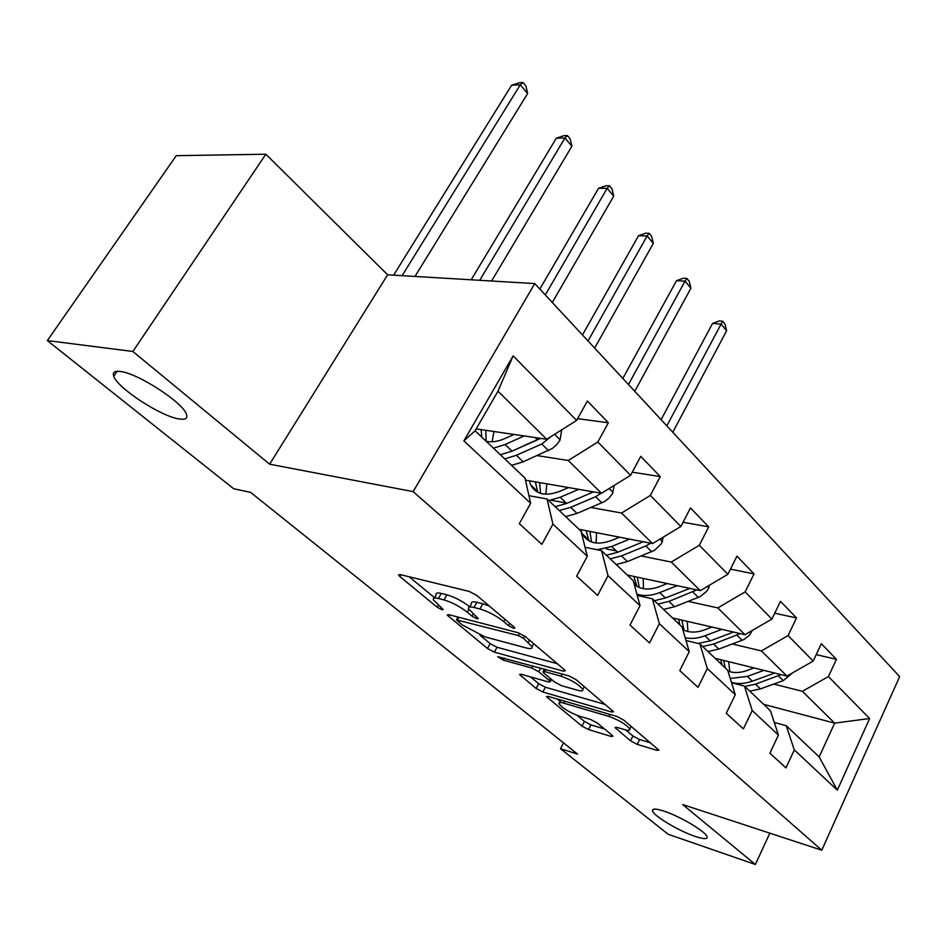 <?xml version="1.0" encoding="UTF-8"?>
<svg xmlns="http://www.w3.org/2000/svg" width="947" height="947" viewBox="0 0 947 947"><rect width="100%" height="100%" fill="white"/><g stroke="black" fill="none" stroke-linecap="round" stroke-linejoin="round"><path stroke-width="1.42" d="M513.617 628.311L514.884 628.003L514.043 627.009L476.815 595.438L469.203 591.413L400.001 574.533L398.498 575.007L399.906 576.593L437.159 607.181L442.131 609.821L443.232 609.525L433.359 599.877C432.767 598.019 434.448 597.545 438.39 598.48L444.036 599.913C452.086 602.339 459.84 606.447 467.321 612.236L472.044 616.177L477.122 618.865L478.306 618.569L468.599 608.945C467.996 606.968 469.795 606.482 474.009 607.477L479.904 608.968C488.273 611.49 496.204 615.692 503.697 621.563L508.421 625.565L513.617 628.311M663.894 811.106C655.667 808.466 651.891 808.43 652.554 811.023C653.832 816.065 679.094 831.099 695.169 836.414C703.668 839.231 707.622 839.326 707.03 836.686C705.989 831.738 679.899 816.243 663.894 811.106M120.399 371.484C114.516 370.739 112.302 372.36 113.77 376.326C117.594 388.234 161.239 416.573 179.09 418.965C185.434 419.971 187.897 418.408 186.452 414.277C183.292 402.771 137.836 373.189 120.399 371.484M630.513 740.814L637.201 744.366L656.91 750.355L658.911 750.178L623.801 720.122L616.852 716.429L548.124 696.353L546.419 696.59L581.991 726.112L588.501 729.569L611.123 736.435L612.958 736.269L612.034 735.215L597.486 723.117L590.81 719.578L579.493 716.204C569.407 712.452 562.589 708.297 559.026 703.739C558.635 702.366 560.186 702.165 563.69 703.136L608.909 716.406C619.279 720.217 626.251 724.431 629.826 729.06C630.217 730.551 628.488 730.753 624.629 729.652L616.959 727.367L615.053 727.58L630.513 740.814L632.939 735.997L639.627 739.536L650.589 742.839M682.645 804.548L755.386 864.493L668.144 834.271L560.506 748.675L577.575 754.12L250.588 492.357L233.684 488.759L47.35 340.589L132.864 351.479L269.635 464.196L413.152 491.623L821.771 850.217L682.645 804.548M563.406 671.174L565.288 670.819L564.199 669.553L525.336 636.597L517.95 632.691L448.783 614.662L447.209 615.053L487.48 648.494L494.37 652.152L563.406 671.174L564.234 669.588M576.143 679.697L613.561 711.73L611.62 712.002L542.844 692.02L536.144 688.469L519.56 674.524L521.241 674.24L548.538 681.994L550.314 681.71L549.236 680.491L538.736 671.743L531.764 668.049L503.331 660.118L497.72 656.673L568.981 675.898L576.143 679.697M413.152 491.623L534.771 283.591L899.65 676.608L821.771 850.217M816.231 654.626L836.426 659.325L821.369 643.711L813.189 661.101L788.082 635.567L796.51 617.941L780.494 601.321L771.888 619.089L745.147 591.887L754.037 573.87L736.955 556.161L727.876 574.32L699.336 545.271L708.711 526.863L690.47 507.935L680.881 526.508L650.34 495.435L660.272 476.613L640.728 456.347L630.584 475.335L597.829 442.012L608.353 422.764L587.389 401.019L576.616 420.432L513.144 355.859L463.888 440.852L475.098 430.778L525.005 478.093L530.64 503.283L519.311 523.679L541.862 544.336L552.918 524.129L547.035 498.962L581.032 531.196L587.294 556.28L576.652 576.19L597.616 595.391L608.021 575.669L601.534 550.633L633.235 580.677L640.03 605.618L630.004 625.056L649.547 642.954L659.361 623.694L652.376 598.824L681.994 626.902L689.25 651.643L679.768 670.63L698.022 687.368L707.314 668.546L699.892 643.877L727.639 670.168L735.286 694.707L726.302 713.257L743.395 728.918L752.202 710.534L744.425 686.078L770.456 710.759L778.422 735.061L769.899 753.196L785.951 767.899L794.308 749.917L786.235 725.71L819.167 756.925L834.662 723.129L802.381 691.298L773.794 684.077M836.426 659.325L828.4 676.584L869.63 718.524L837.326 790.153L794.308 749.917M778.422 735.061L752.202 710.534M735.286 694.707L707.314 668.546M689.25 651.643L659.361 623.694M640.03 605.618L608.021 575.669M587.294 556.28L552.918 524.129M530.64 503.283L463.888 440.852M732.362 644.007L761.412 650.92L786.921 676.063L715.115 658.307M731.558 682.763L744.425 686.078M786.921 676.063L813.189 661.101M761.412 650.92L788.082 635.567M688.268 601.392L717.802 607.915L744.969 634.703L672.524 617.918M685.983 640.503L699.892 643.877M744.969 634.703L771.888 619.089M717.802 607.915L745.147 591.887M641.261 555.984L671.281 562.056L700.271 590.632L627.245 574.995M616.272 550.929L606.258 548.905M637.26 595.438L652.376 598.824M700.271 590.632L727.876 574.32M671.281 562.056L699.336 545.271M591.035 507.497L621.552 513.025L652.554 543.59L579.019 529.29M565.892 502.94L551.154 500.265M585.045 547.271L601.534 550.633M652.554 543.59L680.881 526.508M621.552 513.025L650.34 495.435M537.245 455.614L568.259 460.491L601.499 493.257L525.467 480.153M528.935 495.695L547.035 498.962M601.499 493.257L630.584 475.335M568.259 460.491L597.829 442.012M513.144 355.859L497.98 391.206L546.739 439.266L476.187 428.884M546.739 439.266L576.616 420.432M269.635 464.196L387.619 274.808L265.847 154.219L132.864 351.479M265.847 154.219L176.249 155.687L47.35 340.589M755.386 864.493L769.84 833.171M387.619 274.808L534.771 283.591M563.512 742.862L560.506 748.675M497.98 391.206L475.098 430.778M763.72 704.367L834.662 723.129L869.63 718.524M774.291 722.466L786.235 725.71M837.326 790.153L819.167 756.925M802.381 691.298L828.4 676.584M577.587 418.669L608.353 422.764M632.265 472.186L660.272 476.613M683.083 522.247L708.711 526.863M730.457 569.159L754.037 573.87M774.741 613.206L796.51 617.941M489.291 606.021L482.781 603.76L479.904 608.968M469.653 607.051L471.464 603.795C470.86 601.807 472.671 601.309 476.897 602.292L482.781 603.76M469.783 606.814C462.337 601.132 454.702 597.131 446.901 594.823L444.036 599.913M434.365 598.078L436.2 594.846C435.62 592.964 437.313 592.491 441.255 593.414L446.901 594.823M409.175 576.782L434.566 597.735M479.904 635.165L490.144 643.617L497.033 647.263L557.25 663.658M457.957 617.053L456.679 619.527M523.442 638.266L518.293 635.544L456.478 619.894L462.231 624.89L484.781 636.846L526.236 647.961C530.663 649.086 532.581 648.659 532.025 646.683L523.442 638.266L524.638 636.041M605.358 704.473L545.377 687.238L542.844 692.02M530.403 676.845L538.677 683.687L545.377 687.238M577.788 690.304C581.565 691.322 583.245 691.05 582.807 689.487C578.972 684.468 571.716 680.053 561.05 676.205L544.785 671.672L543.01 671.991L544.099 673.246L554.599 682.006L561.547 685.687L577.788 690.304M625.789 729.971L632.939 735.997M577.066 715.376L584.406 721.425L590.904 724.881L604.541 728.989M557.262 699.028L560.222 701.467M514.02 434.46L505.296 438.378C498.146 441.539 491.777 442.509 486.202 441.302M524.2 435.951L505.094 444.522L493.434 448.156M561.713 429.831L560.02 440.106L556.658 444.676L552.326 448.464L523.17 461.828L511.569 465.356M492.132 441.787L493.932 431.501M540.228 438.307L512.007 451.151L500.371 454.738M481.1 429.607L481.798 437.123M504.727 458.869L516.352 455.294L541.767 444.001L551.118 436.508M540.701 438.378L514.967 449.825M486.119 441.219L485.823 430.305M414.987 276.441L527.633 93.516L520.305 84.78L511.64 85.242L393.621 275.163M402.108 275.672L520.305 84.78L523.016 82.507L525.94 85.999L527.633 93.516M511.64 85.242L519.548 82.697L523.016 82.507M568.567 487.575L560.222 491.162C545.827 496.619 535.966 494.523 530.663 484.888L529.361 480.827M578.7 489.327L560.186 497.258L548.715 500.561M614.201 485.42L612.46 493.695L609.016 498.027L604.695 501.46L577.054 513.404L565.643 516.612M545.803 494.204L546.857 483.834M593.485 491.872L566.637 503.437L555.191 506.704M535.351 481.857L537.766 492.262M533.066 487.16L533.019 488.581M559.263 510.551L570.686 507.308L595.592 496.737L601.227 493.209M540.559 493.363L539.589 482.591M491.576 281.022L571.881 146.252L564.957 138.002L556.315 138.203L471.18 279.803M479.715 280.312L564.957 138.002L567.407 135.575L570.165 138.878L571.881 146.252M556.315 138.203L563.95 135.658L567.407 135.575M619.516 537.162L611.513 540.465C597.391 545.543 587.578 543.247 582.074 533.575L580.7 529.622M629.589 539.127L611.632 546.49L597.178 549.745M663.267 537.127L661.408 543.744L654.472 550.361L627.411 561.595L616.189 564.53M596.148 543.045L596.539 532.699M643.25 541.779L617.669 552.267L606.411 555.25M586.146 530.675L588.975 540.867M583.695 535.102L583.672 536.251M610.211 558.86L621.457 555.889L645.842 545.969L650.589 543.211M591.496 542.004L589.981 531.421M552.302 302.484L613.715 196.136L607.157 188.323L598.551 188.275L539.849 289.072M545.294 294.931L607.157 188.323L609.383 185.766L611.999 188.891L613.715 196.136M598.551 188.275L605.938 185.754L609.383 185.766M667.221 583.565L659.526 586.595C649.109 590.431 640.681 589.709 634.265 584.453M629.305 576.96L628.82 575.338M677.223 585.696L659.775 592.573C651.335 595.805 643.711 596.35 636.929 594.207M709.244 585.329L708.818 587.98L706.545 591.402L700.188 596.646L674.56 606.719L663.539 609.406M643.439 588.703L643.238 578.428M689.854 588.407L665.433 597.983L654.365 600.718M633.792 576.403L636.964 586.406M657.928 604.091L668.984 601.381L696.826 589.898M639.272 587.531L637.284 577.149M594.645 348.094L653.335 243.379L647.132 235.969L638.562 235.708L582.452 334.966M588.016 340.956L647.132 235.969L649.133 233.293L651.607 236.265L653.335 243.379M638.562 235.708L645.712 233.199L649.133 233.293M711.978 627.056L704.568 629.885C696.211 632.904 688.942 632.797 682.775 629.566M674.501 619.8L674.004 618.261M721.898 629.364L704.923 635.78C697.868 638.396 691.286 639.059 685.178 637.769M752.392 630.394L749.432 635.283L743.916 639.568L718.809 649.074L707.977 651.524M687.924 631.507L687.214 621.327M733.582 632.063L710.238 640.859L698.117 643.439M678.573 619.326L679.816 624.842M702.71 646.541L713.564 644.055L740.246 633.614M684.136 630.229L681.769 620.06M634.75 391.289L690.919 288.184L685.024 281.152L676.513 280.703L622.818 378.445M628.465 384.529L685.024 281.152L686.835 278.382L689.191 281.188L690.919 288.184M676.513 280.703L683.438 278.205L686.835 278.382M754.061 667.931L746.887 670.559C739.938 673.021 733.605 673.199 727.923 671.08M717.021 660.106L716.524 658.65M763.886 670.369L747.361 676.395L730.22 678.466M792.497 672.891L783.299 680.644L760.417 688.895L749.764 691.144M729.829 671.719L728.669 661.657M774.729 673.045L752.344 681.165C744.816 683.829 737.843 684.231 731.439 682.373M720.738 659.692L722.028 664.853M744.816 686.445L755.481 684.172L781.086 674.619M725.177 667.836L723.674 660.414M672.796 432.27L726.621 330.74L721.022 324.063L712.558 323.436L661.113 419.687M666.83 425.842L722.656 321.199L724.881 323.874L726.621 330.74M712.558 323.436L719.27 320.95L722.656 321.199M504.94 619.302L503.697 621.563M476.897 602.292L474.009 607.477M473.216 614.058L472.044 616.177M468.848 609.477L467.321 612.236M441.255 593.414L438.39 598.48M438.283 605.192L437.159 607.181M400.96 574.77L399.906 576.593M509.664 623.304L508.421 625.565M497.033 647.263L494.37 652.152M490.144 643.617L487.48 648.494M449.411 614.828L448.487 616.485M519.548 633.223L518.293 635.544M458.893 617.29L457.59 619.622M529.503 640.136L528.296 642.374M612.401 710.451L611.62 712.002M538.677 683.687L536.144 688.469M521.442 674.3L520.661 675.744M550.325 678.443L549.236 680.491M540.701 668.061L538.736 671.743M532.912 665.895L531.764 668.049M504.467 658.011L503.331 660.118M562.198 674.015L561.05 676.205M545.934 669.505L544.785 671.672M616.686 727.296L616 728.645M609.927 714.417L608.909 716.406M564.696 701.194L563.69 703.136M611.833 735.038L611.123 736.435M590.904 724.881L588.501 729.569M584.406 721.425L581.991 726.112M548.171 696.376L547.449 697.75M657.668 748.84L656.91 750.355M639.627 739.536L637.201 744.366M560.079 439.763L554.599 434.318M512.007 451.151L505.094 444.522M523.17 461.828L516.352 455.294M537.47 439.787L535.209 437.573M548.526 450.63L541.767 444.001M613.064 492.428L609.146 488.534M566.637 503.437L560.186 497.258M577.054 513.404L570.686 507.308M591.579 492.807L590.017 491.28M601.89 502.904L595.592 496.737M662.545 541.613L660.012 539.092M617.669 552.267L611.632 546.49M627.411 561.595L621.457 555.889M642.09 542.3L641.155 541.376M651.737 551.746L645.842 545.969M708.865 587.661L707.539 586.335M665.433 597.983L659.775 592.573M674.56 606.719L668.984 601.381M698.389 597.45L692.873 592.041M710.238 640.859L704.923 635.78M718.809 649.074L713.564 644.055M742.164 640.338L736.979 635.259M752.344 681.165L747.361 676.395M760.417 688.895L755.481 684.172M783.299 680.644L778.422 675.862M653.43 809.259L652.554 811.023M117.156 371.295L113.77 376.326M533.646 643.652L532.025 646.683M551.509 679.425L550.314 681.71M584.299 686.611L582.807 689.487M544.537 669.115L543.27 671.494M631.176 726.373L629.826 729.06M560.932 700.093L559.618 702.603M530.663 484.888L537.115 490.996M582.074 533.575L588.111 539.281M633.721 582.488L635.899 584.548"/></g></svg>
